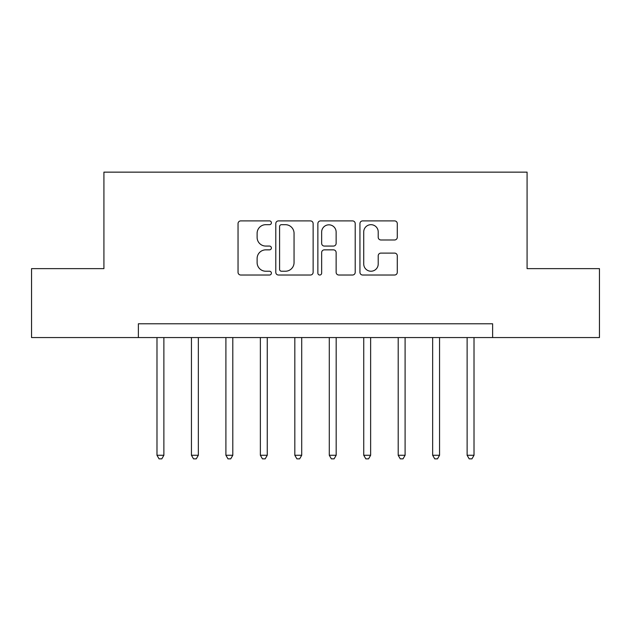 <?xml version="1.0" encoding="UTF-8"?>
<svg xmlns="http://www.w3.org/2000/svg" width="631" height="631" viewBox="0 0 631 631"><rect width="100%" height="100%" fill="white"/><g stroke="black" fill="none" stroke-linecap="round" stroke-linejoin="round"><path stroke-width="0.95" d="M271.393 222.79A1.893 1.893 0 0 0 269.5 220.897L240.75 220.897A2.705 2.705 0 0 0 238.045 223.603L238.045 272.316A2.705 2.705 0 0 0 240.75 275.021L269.5 275.021A1.893 1.893 0 0 0 271.393 273.12A1.893 1.893 0 0 0 269.5 271.227L265.777 271.227A8.66 8.66 0 0 1 257.117 262.567L257.117 258.513A8.66 8.66 0 0 1 265.777 249.852L269.5 249.852A1.893 1.893 0 0 0 271.393 247.959A1.893 1.893 0 0 0 269.5 246.066L265.777 246.066A8.66 8.66 0 0 1 257.117 237.406L257.117 233.344A8.66 8.66 0 0 1 265.777 224.683L269.5 224.683A1.893 1.893 0 0 0 271.393 222.79M394.58 239.977A2.705 2.705 0 0 0 397.285 237.272L397.285 223.603A2.705 2.705 0 0 0 394.58 220.897L362.651 220.897A2.705 2.705 0 0 0 359.946 223.603L359.946 272.316A2.705 2.705 0 0 0 362.651 275.021L394.58 275.021A2.705 2.705 0 0 0 397.285 272.316L397.285 255.807A2.705 2.705 0 0 0 394.58 253.102L380.919 253.102A2.705 2.705 0 0 0 378.214 255.807L378.214 263.995A7.241 7.241 0 0 1 370.973 271.227A7.241 7.241 0 0 1 363.732 263.995L363.732 231.924A7.241 7.241 0 0 1 370.973 224.683A7.241 7.241 0 0 1 378.214 231.924L378.214 237.272A2.705 2.705 0 0 0 380.919 239.977L394.58 239.977M138.378 337.553L31.55 337.553L31.55 268.632L103.918 268.632L103.918 172.145L527.082 172.145L527.082 268.632L599.45 268.632L599.45 337.553L492.622 337.553L492.622 323.774L138.378 323.774L138.378 337.553L492.622 337.553M313.134 223.603A2.705 2.705 0 0 0 310.428 220.897L278.492 220.897A2.705 2.705 0 0 0 275.786 223.603L275.786 272.316A2.705 2.705 0 0 0 278.492 275.021L310.428 275.021A2.705 2.705 0 0 0 313.134 272.316L313.134 223.603M320.572 220.897L352.508 220.897A2.705 2.705 0 0 1 355.214 223.603L355.214 272.316A2.705 2.705 0 0 1 352.508 275.021L338.839 275.021A2.705 2.705 0 0 1 336.134 272.316L336.134 252.558A2.705 2.705 0 0 0 333.428 249.852L324.366 249.852A2.705 2.705 0 0 0 321.652 252.558L321.652 273.12A1.893 1.893 0 0 1 319.759 275.021A1.893 1.893 0 0 1 317.866 273.12L317.866 223.603A2.705 2.705 0 0 1 320.572 220.897M281.473 224.683A1.893 1.893 0 0 0 279.58 226.584L279.58 269.334A1.893 1.893 0 0 0 281.473 271.227L285.393 271.227A8.66 8.66 0 0 0 294.054 262.567L294.054 233.344A8.66 8.66 0 0 0 285.393 224.683L281.473 224.683M336.134 232.058A7.241 7.241 0 0 0 328.893 224.825A7.241 7.241 0 0 0 321.652 232.058L321.652 243.361A2.705 2.705 0 0 0 324.366 246.066L333.428 246.066A2.705 2.705 0 0 0 336.134 243.361L336.134 232.058M156.985 337.553L156.985 455.267L163.879 455.267L163.879 337.553M163.879 455.267L161.812 458.855L159.051 458.855L156.985 455.267M191.445 337.553L191.445 455.267L198.339 455.267L198.339 337.553M198.339 455.267L196.265 458.855L193.512 458.855L191.445 455.267M225.906 337.553L225.906 455.267L232.8 455.267L232.8 337.553M232.8 455.267L230.725 458.855L227.972 458.855L225.906 455.267M260.366 337.553L260.366 455.267L267.252 455.267L267.252 337.553M267.252 455.267L265.186 458.855L262.433 458.855L260.366 455.267M294.827 337.553L294.827 455.267L301.713 455.267L301.713 337.553M301.713 455.267L299.646 458.855L296.893 458.855L294.827 455.267M329.287 337.553L329.287 455.267L336.173 455.267L336.173 337.553M336.173 455.267L334.107 458.855L331.354 458.855L329.287 455.267M363.748 337.553L363.748 455.267L370.634 455.267L370.634 337.553M370.634 455.267L368.567 458.855L365.814 458.855L363.748 455.267M398.2 337.553L398.2 455.267L405.094 455.267L405.094 337.553M405.094 455.267L403.028 458.855L400.275 458.855L398.2 455.267M432.661 337.553L432.661 455.267L439.555 455.267L439.555 337.553M439.555 455.267L437.488 458.855L434.735 458.855L432.661 455.267M467.121 337.553L467.121 455.267L474.015 455.267L474.015 337.553M474.015 455.267L471.949 458.855L469.188 458.855L467.121 455.267"/></g></svg>
